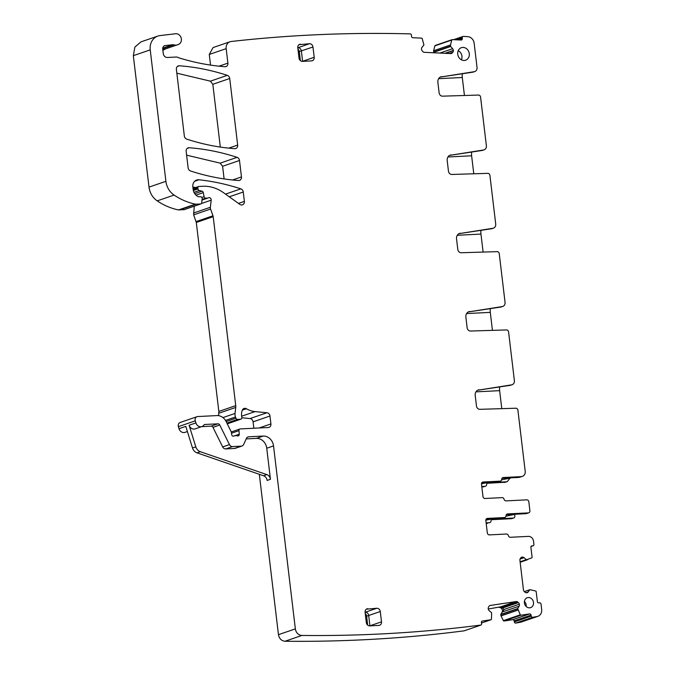 <?xml version="1.0" encoding="UTF-8"?>
<svg xmlns="http://www.w3.org/2000/svg" width="675" height="675" viewBox="0 0 675 675"><rect width="100%" height="100%" fill="white"/><g stroke="black" fill="none" stroke-linecap="round" stroke-linejoin="round"><path stroke-width="1.01" d="M369.917 625.868A3.485 3.012 71.1 0 0 369.908 625.809L368.685 615.507A3.485 3.012 71.1 0 0 365.234 612.233L376.836 608.251L366.339 609.179M376.836 608.251A3.485 3.012 -108.9 0 1 380.278 611.533L381.51 621.827A3.485 3.012 -108.9 0 1 379.603 625.278A3.485 3.012 -108.9 0 1 378.877 625.421L369.765 625.877A3.485 3.012 -108.9 0 1 366.323 622.595L365.091 612.292A3.485 3.012 -108.9 0 1 366.998 608.842A3.485 3.012 -108.9 0 1 367.723 608.707M488.278 609.01L500.875 606.783L502.394 607.289L500.808 607.837L501.508 608.394L503.01 607.88L503.736 609.55L519.353 604.192A2.438 2.109 71.1 0 0 518.408 602.598L517.708 602.033A2.438 2.109 71.1 0 0 516.088 601.56L490.32 605.45A2.438 2.109 71.1 0 0 488.97 606.369L488.531 607.103A2.438 2.109 71.1 0 0 488.253 608.884L488.303 609.12A2.438 2.109 71.1 0 0 489.248 610.715L491.636 612.765L491.442 619.186A0.7 0.599 -108.9 0 1 490.97 619.734L482.338 621.042A1.392 1.207 -108.9 0 0 481.41 622.586L481.612 623.607A1.392 1.207 -108.9 0 1 481.022 625.042L464.122 630.838C404.941 638.466 345.237 641.933 285.019 641.25C281.433 640.853 279.248 638.66 278.454 634.677L259.335 474.306M503.736 609.55L519.353 604.192M503.752 609.803L503.255 611.651L502.217 612.006L500.791 614.385L517.691 608.58L519.117 606.209A2.438 2.109 71.1 0 0 519.396 604.429M517.691 608.58L520.298 614.824A0.7 0.599 -108.9 0 0 520.957 615.212L529.588 613.913A1.392 1.207 -108.9 0 1 531.048 615.094L514.148 620.89A1.392 1.207 -108.9 0 0 512.688 619.709L529.588 613.913M501.55 614.123L500.757 614.638L500.985 615.811L517.885 610.006M517.919 610.107L501.019 615.912L503.398 620.629L520.298 614.824M520.957 615.212L504.056 621.008A0.7 0.599 -108.9 0 1 503.398 620.629M504.056 621.008L512.688 619.709M514.148 620.89L514.35 621.911L531.25 616.115L531.048 615.094M514.35 621.911A1.392 1.207 71.1 0 0 515.708 623.109L532.609 617.304A1.392 1.207 71.1 0 1 531.25 616.115M529.833 589.714L524.348 591.595L529.968 589.672L535.688 591.022A0.7 0.599 -108.9 0 1 536.186 591.654L537.367 601.56A1.392 1.207 -108.9 0 0 538.751 602.876L539.663 602.826A1.392 1.207 -108.9 0 1 541.038 604.142L541.671 609.432A6.969 6.024 -108.9 0 1 537.857 616.334A6.969 6.024 -108.9 0 1 537.064 616.537A1672.304 1445.58 -108.9 0 1 532.609 617.304M529.892 589.68L528.145 591.992A2.438 2.109 71.1 0 1 526.728 592.768L526.517 592.777A2.438 2.109 71.1 0 1 524.931 592.152L524.273 591.528A2.438 2.109 71.1 0 1 523.446 589.857L519.919 560.258A2.438 2.109 71.1 0 1 520.341 558.529L520.838 557.845A2.438 2.109 71.1 0 1 522.256 557.069L522.467 557.061A2.438 2.109 71.1 0 1 524.053 557.685L526.407 559.794L531.74 557.888A0.7 0.599 -108.9 0 0 532.086 557.212L530.904 547.307A1.392 1.207 -108.9 0 1 531.951 545.873L531.402 546.058M506.79 514.215L507.617 513.928A2.092 1.806 71.1 0 0 506.031 515.742A2.092 1.806 -108.9 0 1 504.436 517.548L487.426 518.4A2.092 1.806 -108.9 0 0 485.848 520.552L487.325 532.913A2.092 1.806 -108.9 0 0 489.392 534.887L506.402 534.026A2.092 1.806 -108.9 0 1 508.402 535.655A2.092 1.806 71.1 0 0 510.401 537.283L528.373 536.38A5.223 4.514 -108.9 0 1 533.545 541.299L533.917 544.388A1.392 1.207 -108.9 0 1 532.862 545.822L531.951 545.873M486.16 519.142L502.116 518.341A2.092 1.806 -108.9 0 0 502.546 518.257L504.866 517.463M506.351 514.679L526.002 513.683A2.092 1.806 71.1 0 0 526.441 513.608L528.761 512.806A2.092 1.806 71.1 0 0 529.9 510.739L528.837 501.812A2.092 1.806 -108.9 0 0 526.77 499.846L506.064 500.884A2.092 1.806 -108.9 0 1 504.065 499.255A2.092 1.806 71.1 0 0 502.057 497.627L485.055 498.487A2.092 1.806 71.1 0 1 482.979 496.513L481.511 484.152A2.092 1.806 71.1 0 1 483.089 482.001L500.091 481.148A2.092 1.806 71.1 0 0 501.685 479.343A2.092 1.806 -108.9 0 1 503.28 477.537L521.252 476.626L518.932 477.428L522.332 476.423A5.223 4.514 -108.9 0 1 521.252 476.626M507.617 513.928L528.322 512.89A2.092 1.806 71.1 0 0 528.761 512.806M505.963 516.206L515.472 514.215M514.654 514.502L514.822 515.911A2.092 1.806 71.1 0 1 513.253 518.071L492.598 519.109A2.092 1.806 71.1 0 0 491.003 520.914A2.092 1.806 71.1 0 1 489.847 522.636L489.409 522.72A2.092 1.806 71.1 0 0 489.847 522.636M458.823 39.926L462.324 38.72L462.282 37.69A1.392 1.207 -108.9 0 1 463.337 36.374A1672.304 1445.58 71.1 0 1 467.918 36.695A6.969 6.024 -108.9 0 1 474.154 43.251L477.039 67.433A4.177 3.611 -108.9 0 1 474.753 71.567A4.177 3.611 -108.9 0 1 474.204 71.702L440.328 77.077L472.88 72.157A4.177 3.611 -108.9 0 0 473.428 72.022L474.753 71.567M462.35 73.752A6.969 3.4 -92.9 0 0 462.291 77.498L464.434 95.487M441.653 76.621A5.577 4.818 -108.9 0 0 440.918 76.798A5.577 4.818 -108.9 0 0 437.873 82.316L439.13 92.872A3.485 3.012 -108.9 0 0 442.522 96.162L478.533 95.065A2.092 1.806 -108.9 0 1 480.566 97.031L486.38 145.724A4.177 3.611 -108.9 0 1 484.085 149.858A4.177 3.611 -108.9 0 1 483.536 149.993L449.66 155.368L482.212 150.449A4.177 3.611 -108.9 0 0 482.76 150.314L484.085 149.858M471.682 152.044A6.969 3.4 -92.9 0 0 471.623 155.79L473.774 173.779M450.993 154.912A5.577 4.818 -108.9 0 0 450.259 155.09A5.577 4.818 -108.9 0 0 447.204 160.608L448.462 171.163A3.485 3.012 -108.9 0 0 451.862 174.454L487.873 173.357A2.092 1.806 -108.9 0 1 489.907 175.323L495.712 224.016A4.177 3.611 -108.9 0 1 493.425 228.15A4.177 3.611 -108.9 0 1 492.877 228.285L459 233.651L491.552 228.741A4.177 3.611 -108.9 0 0 492.1 228.606L493.425 228.15M481.022 230.327A6.969 3.4 -92.9 0 0 480.963 234.082L483.106 252.07M460.325 233.204A5.577 4.818 -108.9 0 0 459.591 233.381A5.577 4.818 -108.9 0 0 456.545 238.899L457.802 249.455A3.485 3.012 -108.9 0 0 461.194 252.745L497.205 251.648A2.092 1.806 -108.9 0 1 499.238 253.614L505.043 302.307A4.177 3.611 -108.9 0 1 502.757 306.442A4.177 3.611 -108.9 0 1 502.208 306.577L468.332 311.943L500.884 307.032A4.177 3.611 -108.9 0 0 501.432 306.897L502.757 306.442M490.354 308.618A6.969 3.4 -92.9 0 0 490.295 312.373L492.438 330.362M469.657 311.496A5.577 4.818 -108.9 0 0 468.923 311.673A5.577 4.818 -108.9 0 0 465.877 317.191L467.134 327.746A3.485 3.012 -108.9 0 0 470.534 331.028L506.537 329.932A2.092 1.806 -108.9 0 1 508.579 331.906L514.384 380.599A4.177 3.611 -108.9 0 1 512.097 384.733A4.177 3.611 -108.9 0 1 511.549 384.868L477.672 390.234L510.224 385.324A4.177 3.611 -108.9 0 0 510.773 385.189L512.097 384.733M499.694 386.91A6.969 3.4 -92.9 0 0 499.635 390.665L501.778 408.653M478.997 389.779A5.577 4.818 -108.9 0 0 478.263 389.964A5.577 4.818 -108.9 0 0 475.208 395.483L476.474 406.038A3.485 3.012 -108.9 0 0 479.866 409.32L515.877 408.223A2.092 1.806 -108.9 0 1 517.911 410.198L525.192 471.251A5.223 4.514 -108.9 0 1 522.332 476.423M462.324 38.72A1.392 1.207 -108.9 0 1 461.152 40.036L452.326 39.614A0.7 0.599 -108.9 0 0 452.123 39.639L435.223 45.444A0.7 0.599 -108.9 0 1 435.426 45.411M451.761 40.061L434.86 45.858L433.628 50.76L450.529 44.955L451.761 40.061A0.7 0.599 -108.9 0 1 452.123 39.639M450.529 44.955L450.664 46.491L452.638 48.693A2.438 2.109 71.1 0 1 453.338 50.422L453.347 50.667A2.438 2.109 71.1 0 1 452.79 52.329L452.233 52.954A2.438 2.109 71.1 0 1 450.748 53.587L424.356 52.321A2.438 2.109 71.1 0 1 422.812 51.545L422.204 50.861A2.438 2.109 71.1 0 1 421.504 49.132L421.495 48.895A2.438 2.109 71.1 0 1 422.052 47.225L423.934 44.963L422.212 38.635A0.7 0.599 -108.9 0 0 421.613 38.138L412.779 37.716A1.392 1.207 -108.9 0 1 411.497 36.281L411.455 35.252A1.392 1.207 -108.9 0 0 410.527 33.893A1672.304 1445.58 71.1 0 0 231.095 41.504A6.969 6.024 -108.9 0 0 229.981 41.757L213.081 47.562L209.267 54.456L210.541 65.087M434.194 50.566L433.62 50.861L433.671 52.042L450.562 46.237M450.664 46.491L433.763 52.287L434.219 52.793M229.981 41.757A6.969 6.024 -108.9 0 0 226.167 48.651L227.897 63.129A3.485 3.012 -108.9 0 1 225.99 66.58A3.485 3.012 -108.9 0 1 224.918 66.715A253.631 219.248 -108.9 0 1 178.959 57.856A6.969 6.024 -108.9 0 1 177.846 57.383A3.485 3.012 71.1 0 0 176.318 57.029L167.392 57.476A4.177 3.611 71.1 0 1 163.257 53.536L162.734 49.14A6.969 6.024 71.1 0 0 165.367 48.946L177.297 44.845A6.969 6.024 71.1 0 0 177.559 44.752A6.969 6.024 -108.9 0 1 177.829 44.651A6.969 6.024 -108.9 0 1 178.107 44.558L177.559 44.752M162.7 48.676L173.838 44.854A3.485 3.012 71.1 0 0 172.673 44.736L165.198 45.571A3.485 3.012 71.1 0 0 164.632 45.689A3.485 3.012 71.1 0 0 162.734 49.14M173.838 44.854A6.969 6.024 71.1 0 0 177.297 44.845M157.849 36.079A13.939 12.049 -108.9 0 0 150.23 49.866L165.898 181.313A17.423 15.061 -108.9 0 0 174.091 195.075L157.191 200.88C152.575 197.598 149.842 193.008 149.006 187.118L133.329 55.671L134.899 47.081L140.957 41.875L157.849 36.079A13.939 12.049 -108.9 0 1 160.026 35.581L175.576 33.75A5.577 4.818 -108.9 0 1 181.221 38.146A5.577 4.818 -108.9 0 1 178.327 44.491A5.577 4.818 -108.9 0 1 178.107 44.558M174.091 195.075A66.192 57.223 -108.9 0 0 195.429 204.137A3.485 3.012 -108.9 0 0 196.121 204.188L200.627 203.96A1.392 1.207 -108.9 0 0 201.682 202.88L202.154 198.804A1.738 1.502 -108.9 0 0 200.433 196.712L198.914 196.788A1.738 1.502 -108.9 0 1 198.256 196.661A8.362 7.231 -108.9 0 1 193.143 189.397L192.847 186.941A6.969 6.024 -108.9 0 1 196.661 180.039A6.969 6.024 -108.9 0 1 198.956 179.786A243.878 210.811 -108.9 0 1 240.84 188.865A3.485 3.012 -108.9 0 1 243.262 192.004L244.375 201.378A3.485 3.012 -108.9 0 1 242.468 204.829A3.485 3.012 -108.9 0 1 242.148 204.913A3.485 3.012 -108.9 0 1 239.861 204.382L223.493 192.679A38.323 33.126 -108.9 0 0 202.736 186.266L198.906 186.46A1.392 1.207 -108.9 0 0 198.619 186.519L193.033 188.435M198.619 186.519A1.392 1.207 -108.9 0 0 197.851 187.895L197.977 188.907A1.738 1.502 -108.9 0 0 199.294 190.51L202.002 191.168A1.738 1.502 -108.9 0 1 203.302 192.62L204.103 196.678A1.738 1.502 -108.9 0 0 205.799 198.172L207.461 198.087A3.485 3.012 -108.9 0 0 208.178 197.952A3.485 3.012 -108.9 0 0 208.491 197.817A2.092 1.806 -108.9 0 1 211.182 200.163L210.355 207.276A3.485 3.012 -108.9 0 0 210.566 209.047L212.988 215.789A3.485 3.012 -108.9 0 1 213.199 216.667L235.735 405.641A6.969 6.024 -108.9 0 1 235.744 407.43L235.043 413.438A6.969 6.024 -108.9 0 0 235.465 416.998L235.896 418.188A1.738 1.502 -108.9 0 0 237.516 419.386L240.553 419.234A1.738 1.502 -108.9 0 0 241.836 417.234A11.146 9.636 -108.9 0 1 242.359 410.079A3.485 3.012 -108.9 0 1 244.029 408.451A3.485 3.012 -108.9 0 1 246.392 408.729A24.384 21.085 -108.9 0 0 255.04 411.607L266.929 412.754A3.485 3.012 -108.9 0 1 269.975 416.028L270.92 423.925A3.485 3.012 -108.9 0 1 269.013 427.376A3.485 3.012 -108.9 0 1 268.287 427.511L240.283 428.92A1.738 1.502 -108.9 0 0 239.92 428.988L231.28 431.958M241.878 417.766L250.028 418.559A3.485 3.012 -108.9 0 1 253.074 421.833L253.842 428.237M462.738 47.427A6.623 5.721 71.1 0 0 461.202 47.748A6.623 5.721 71.1 0 0 457.903 55.131A6.623 5.721 71.1 0 0 464.29 60.472A6.623 5.721 71.1 0 0 465.505 60.261A6.623 5.721 71.1 0 0 469.167 52.962A6.623 5.721 71.1 0 0 462.738 47.427M461.354 59.771A6.362 5.493 71.1 0 0 458.232 50.684M300.409 44.187A3.485 3.012 -108.9 0 0 299.683 44.322A3.485 3.012 -108.9 0 0 297.776 47.773L299.008 58.075A3.485 3.012 -108.9 0 0 302.451 61.358L311.563 60.893A3.485 3.012 -108.9 0 0 312.289 60.758A3.485 3.012 -108.9 0 0 314.196 57.308L312.964 47.005A3.485 3.012 -108.9 0 0 309.513 43.723L299.025 44.66M297.768 47.714L297.92 47.706A3.485 3.012 -108.9 0 1 301.371 50.988L302.594 61.29A3.485 3.012 -108.9 0 1 302.602 61.349M528.331 597.527A5.223 4.514 71.1 0 0 527.124 597.78A5.223 4.514 71.1 0 0 524.517 603.602A5.223 4.514 71.1 0 0 529.563 607.829A5.223 4.514 71.1 0 0 530.516 607.66A5.223 4.514 71.1 0 0 533.41 601.898A5.223 4.514 71.1 0 0 528.331 597.527M526.12 606.437A4.961 4.295 71.1 0 0 524.399 601.442M537.857 616.334L520.957 622.131L515.708 623.109M502.217 612.006L502.504 610.234M501.508 608.394L502.453 609.989M499.196 607.357L500.808 607.837M246.181 438.902L256.407 438.387A10.454 9.037 71.1 0 1 266.743 448.234L270.447 479.309L267.14 480.448A5.223 4.514 71.1 0 0 263.562 475.757L196.965 452.832A6.969 6.024 71.1 0 1 192.502 447.998L195.818 446.858L189.11 425.233L195.902 422.904L195.261 420.846L178.369 426.651L179.002 428.701A5.223 4.514 71.1 0 0 185.026 432.354L187.397 431.536M178.369 426.651C177.905 424.221 178.732 422.786 180.841 422.348M210.566 209.047L193.666 214.852L196.307 222.472L218.835 411.438L218.557 415.665M193.666 214.852L194.257 206.187M192.864 187.043L195.682 187.523M184.283 209.571L178.537 209.933C171.02 208.406 163.907 205.386 157.191 200.88M501.626 479.807L510.064 478.153L507.263 481.596L505.432 482.22L487.097 483.3M481.79 486.489L485.072 486.321A2.092 1.806 71.1 0 0 485.502 486.236L481.849 487.021M491.434 519.699L511.431 518.695A2.092 1.806 71.1 0 0 511.861 518.611L513.683 517.987M486.194 523.412L487.586 523.344M176.842 73.178L210.406 81.16L212.828 84.299L220.312 147.066M186.612 155.157L220.177 163.148L222.607 166.286L224.108 178.917M486.127 522.889L489.409 522.72M485.831 520.172L492.708 518.813M485.502 486.236A2.092 1.806 71.1 0 0 486.658 484.515A2.092 1.806 71.1 0 1 488.253 482.709L506.174 481.807L504.352 482.431M507.263 481.596L506.174 481.807M481.494 483.773L488.371 482.414M511.009 477.824L510.064 478.153M195.818 446.858A6.969 6.024 71.1 0 0 200.281 451.693L266.878 474.618A5.223 4.514 71.1 0 1 270.447 479.309M201.682 426.634L211.14 426.161A2.092 1.806 71.1 0 1 212.979 427.343L222.666 446.934A3.485 3.012 71.1 0 0 225.728 448.917L234.503 448.47A3.485 3.012 71.1 0 0 235.229 448.335L242.021 445.998A3.485 3.012 71.1 0 0 243.641 444.479L246.392 438.446A3.485 3.012 71.1 0 1 248.012 436.928A3.485 3.012 71.1 0 1 248.738 436.784L263.199 436.058A10.454 9.037 71.1 0 1 273.535 445.905L295.355 628.881L278.454 634.677M189.11 425.233A5.223 4.514 71.1 0 0 195.134 428.878L201.926 426.549A5.223 4.514 71.1 0 0 203.977 424.963A1.392 1.207 71.1 0 1 204.803 424.482L217.932 423.824A2.092 1.806 71.1 0 1 219.772 425.014L229.458 444.606A3.485 3.012 71.1 0 0 232.521 446.58L241.296 446.141A3.485 3.012 71.1 0 0 242.021 445.998M192.502 447.998L185.794 426.372L179.002 428.701M162.869 50.338L165.459 48.912M502.014 478.28L518.932 477.428M481.815 482.743L497.779 481.942A2.092 1.806 71.1 0 0 498.209 481.857L500.529 481.064M234.706 148.66A243.878 210.811 -108.9 0 1 186.756 139.126A3.485 3.012 -108.9 0 1 184.334 135.987L176.386 69.356A3.485 3.012 -108.9 0 1 178.293 65.914A3.485 3.012 -108.9 0 1 179.347 65.779A243.878 210.811 -108.9 0 1 227.298 75.355A3.485 3.012 -108.9 0 1 229.728 78.494L237.668 145.074A3.485 3.012 -108.9 0 1 235.761 148.525A3.485 3.012 -108.9 0 1 234.706 148.66M241.464 176.918A3.485 3.012 -108.9 0 1 239.558 180.368A3.485 3.012 -108.9 0 1 238.503 180.503A243.878 210.811 -108.9 0 1 190.561 170.994A3.485 3.012 -108.9 0 1 188.131 167.856L186.157 151.335A3.485 3.012 -108.9 0 1 188.063 147.884A3.485 3.012 -108.9 0 1 189.127 147.749A243.878 210.811 -108.9 0 1 237.077 157.343A3.485 3.012 -108.9 0 1 239.498 160.481L241.464 176.918L232.554 179.98M481.022 625.042A1672.304 1445.58 -108.9 0 1 301.919 635.445A6.969 6.024 -108.9 0 1 295.355 628.881M195.902 422.904A5.223 4.514 71.1 0 0 201.926 426.549M195.261 420.846A3.485 3.012 -108.9 0 1 197.016 416.686A3.485 3.012 -108.9 0 1 197.741 416.551L216.953 415.581A10.454 9.037 -108.9 0 1 226.125 421.521L231.221 431.823A1.738 1.502 -108.9 0 1 231.415 432.472L231.66 434.531A1.738 1.502 -108.9 0 0 233.921 436.033A3.485 3.012 -108.9 0 1 234.259 435.89A3.485 3.012 -108.9 0 1 234.984 435.746L236.258 435.687A3.485 3.012 -108.9 0 1 237.381 435.856A1.738 1.502 -108.9 0 0 239.262 434.219L234.748 435.772M239.92 428.988A1.738 1.502 -108.9 0 0 238.958 430.642L239.262 434.219M365.259 613.685A3.409 2.945 -108.9 0 1 366.618 616.199L365.58 616.41M367.681 625.143L366.618 616.199L380.278 611.533M381.51 621.827L369.714 625.877M491.054 619.717L481.494 623L490.97 619.734M489.696 605.661L490.32 605.45M500.875 606.783L516.088 601.56M502.394 607.289L517.708 602.033M503.01 607.88L518.408 602.598M503.255 611.651L519.117 606.209M501.483 614.393L517.649 608.842M524.382 591.629L529.765 589.781M525.985 592.734L528.145 591.992M521.294 557.398L522.256 557.069M521.151 557.508L522.467 557.061M520.054 559.06L524.053 557.685M520.096 561.794L526.179 559.702M520.121 561.954L526.407 559.794M520.155 562.25L527.445 559.744M520.155 562.258L527.496 559.735L520.155 562.258M531.056 546.446L532.862 545.822M504.436 517.548L502.116 518.341M487.426 518.4L486.599 518.687M528.322 512.89L526.002 513.683M482.262 482.288L483.089 482.001M503.28 477.537L502.453 477.816M462.282 37.69L456.148 39.8M434.194 50.667L450.52 45.065M439.898 53.063L452.638 48.693M444.935 53.308L453.338 50.422M445.551 53.342L453.347 50.667M449.331 53.519L452.79 52.329M450.444 53.578L452.233 52.954M164.118 45.942L165.198 45.571M162.743 48.144L172.673 44.736M149.006 187.118L165.898 181.313M150.23 49.866L133.329 55.671M244.375 201.378L238.486 203.403M266.929 412.754L250.028 418.559M269.975 416.028L253.074 421.833M309.513 43.723L297.776 47.765M312.964 47.005L298.266 51.882M314.196 57.308L302.4 61.358M537.064 616.537L520.163 622.342M475.951 391.854L499.635 390.665M466.611 313.563L490.295 312.373M457.279 235.271L480.963 234.082M447.938 156.98L471.623 155.79M438.607 78.688L462.291 77.498M492.598 519.109L491.771 519.387M511.431 518.695L513.253 518.071M488.253 482.709L487.426 482.988M300.367 60.623L299.303 51.68A3.409 2.945 -108.9 0 0 297.945 49.165M263.562 475.757L266.878 474.618M196.965 452.832L200.281 451.693M485.072 486.321L483.249 486.945M301.919 635.445L285.019 641.25M237.668 145.074L228.757 148.137M229.728 78.494L212.828 84.299M227.298 75.355L210.406 81.16M179.347 65.779L177.373 66.454M239.498 160.481L222.607 166.286M237.077 157.343L220.177 163.148M189.127 147.749L187.144 148.424M266.743 448.234L273.535 445.905M256.407 438.387L263.199 436.058M247.362 437.257L248.738 436.784M234.503 448.47L241.296 446.141M225.728 448.917L232.521 446.58M222.666 446.934L229.458 444.606M212.979 427.343L219.772 425.014M211.14 426.161L217.932 423.824M204.255 424.676L204.803 424.482M238.958 430.642L231.508 433.207M270.92 423.925L259.124 427.975M255.04 411.607L241.642 416.205M246.392 408.729L242.342 410.122M240.553 419.234L227.256 423.799M237.516 419.386L226.876 423.039M235.896 418.188L226.133 421.538M235.465 416.998L225.501 420.415M235.043 413.438L222.953 417.589M235.744 407.43L218.843 413.227M235.735 405.641L218.835 411.438M213.199 216.667L196.307 222.472M212.988 215.789L196.096 221.586M210.355 207.276L193.455 213.072M211.182 200.163L201.445 203.504M207.461 198.087L202.028 199.952M205.799 198.172L202.078 199.446M204.103 196.678L201.825 197.463M203.302 192.62L195.986 195.134M202.002 191.168L194.738 193.666M199.294 190.51L193.987 192.333M197.977 188.907L193.337 190.502M197.851 187.895L193.16 189.506M243.262 192.004L229.264 196.805M240.84 188.865L225.509 194.122M198.956 179.786L194.695 181.254M200.627 203.96L183.735 209.756M196.121 204.188L179.221 209.984M195.429 204.137L178.537 209.933M227.897 63.129L219.029 66.175M226.167 48.651L209.267 54.456M474.204 71.702L472.88 72.157M483.536 149.993L482.212 150.449M492.877 228.285L491.552 228.741M502.208 306.577L500.884 307.032M511.549 384.868L510.224 385.324M497.779 481.942L500.091 481.148M533.149 545.771L531.031 546.497M463.05 36.433L453.608 39.673M197.016 416.686L180.124 422.491M234.259 435.89L233.432 436.168M240.916 419.167L227.281 423.849M208.178 197.952L202.011 200.07M200.922 203.901L184.022 209.706M178.327 44.491L177.39 44.812"/></g></svg>
